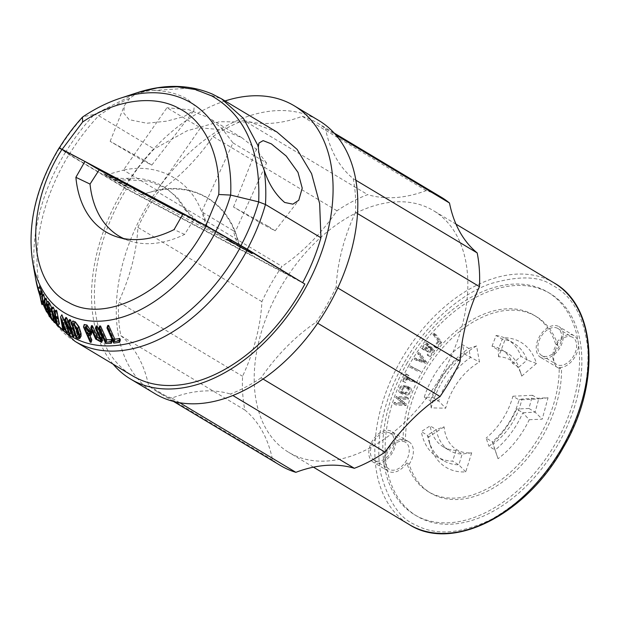 <?xml version="1.0" encoding="UTF-8"?>
<svg xmlns="http://www.w3.org/2000/svg" width="620" height="620" viewBox="0 0 620 620"><rect width="100%" height="100%" fill="white"/><g stroke="black" fill="none" stroke-linecap="round" stroke-linejoin="round"><path stroke-width="0.46" stroke-dasharray="3.1 2.33" d="M441.944 374.542A140.864 91.605 120.9 0 1 288.626 452.298A140.864 91.605 120.9 0 1 282.441 284.379A140.864 91.605 120.9 0 1 433.419 210.622A140.864 91.605 120.9 0 1 441.944 374.542M441.401 197.292A156.403 101.703 -59.1 0 0 426.173 190.588A155.899 101.378 120.9 0 1 367.699 194.633A156.403 101.703 -59.1 0 0 336.986 210.777A155.899 101.378 120.9 0 1 281.992 266.406A156.403 101.703 -59.1 0 0 261.888 301.661A155.899 101.378 120.9 0 1 242.583 376.294A156.403 101.703 -59.1 0 0 244.853 409.998A155.899 101.378 120.9 0 1 272.552 459.916A156.403 101.703 -59.1 0 0 280.643 465.628M244.853 409.998L120.869 335.722A156.403 101.703 120.9 0 1 118.598 302.017L242.583 376.294M261.888 301.661L137.896 227.385A155.899 101.378 120.9 0 1 118.598 302.017M137.896 227.385A156.403 101.703 120.9 0 1 158.007 192.13L281.992 266.406M336.986 210.777L213.001 136.501A155.899 101.378 120.9 0 1 158.007 192.13M213.001 136.501A156.403 101.703 120.9 0 1 243.714 120.35L367.699 194.633M426.173 190.588L302.188 116.312A155.899 101.378 120.9 0 1 243.714 120.35M302.188 116.312A156.403 101.703 120.9 0 1 317.409 123.016A156.403 101.703 120.9 0 1 325.508 128.727L335.823 134.904M355.896 180.257L353.206 178.638A155.899 101.378 120.9 0 1 325.508 128.727M353.206 178.638A156.403 101.703 120.9 0 1 355.477 212.35L357.531 213.575M337.792 287.951L336.172 286.983A155.899 101.378 120.9 0 1 355.477 212.35M336.172 286.983A156.403 101.703 120.9 0 1 316.06 322.229L317.665 323.19M263.027 379.037L261.067 377.859A155.899 101.378 120.9 0 1 316.06 322.229M261.067 377.859A156.403 101.703 120.9 0 1 230.361 394.01L232.841 395.498M179.676 402.713L171.887 398.048A155.899 101.378 120.9 0 1 230.361 394.01M171.887 398.048A156.403 101.703 120.9 0 1 156.659 391.344A156.403 101.703 120.9 0 1 148.567 385.632L272.552 459.916M120.869 335.722A155.899 101.378 120.9 0 1 148.567 385.632M409.006 365.18A129.704 84.343 -59.1 0 0 416.857 516.111A129.704 84.343 -59.1 0 0 555.869 448.19A129.704 84.343 -59.1 0 0 550.173 293.586A129.704 84.343 -59.1 0 0 409.006 365.18M155.186 393.801A159.263 103.571 120.9 0 1 145.545 208.475A159.263 103.571 120.9 0 1 318.882 120.559M406.681 363.785A129.704 84.343 120.9 0 1 547.84 292.19A129.704 84.343 120.9 0 1 578.289 342.666A129.704 84.343 120.9 0 1 527.806 480.748A129.704 84.343 120.9 0 1 414.524 514.708A129.704 84.343 120.9 0 1 384.082 464.233A129.704 84.343 120.9 0 1 406.681 363.785M113.134 364.188A159.263 103.571 120.9 0 1 120.823 193.665A159.263 103.571 120.9 0 1 225.06 100.951M384.082 464.233A17.895 11.64 -59.1 0 0 388.283 471.192A17.895 11.64 -59.1 0 0 388.616 471.386A17.895 11.64 -59.1 0 0 406.782 462.9A102.858 66.89 -59.1 0 0 428.319 491.683A102.858 66.89 -59.1 0 0 513.096 469.805A102.858 66.89 -59.1 0 0 559.193 367.497A17.895 11.64 -59.1 0 0 573.097 359.647A17.895 11.64 -59.1 0 0 578.289 342.666A17.895 11.64 -59.1 0 0 574.089 335.699A17.895 11.64 -59.1 0 0 555.582 343.999A102.858 66.89 -59.1 0 0 534.045 315.216A102.858 66.89 -59.1 0 0 449.268 337.094A102.858 66.89 -59.1 0 0 403.178 439.402A17.895 11.64 -59.1 0 0 389.267 447.253A17.895 11.64 -59.1 0 0 384.082 464.233M404.596 393.522A3.937 2.558 -59.1 0 0 408.456 390.825A3.937 2.558 -59.1 0 0 408.061 386.547A3.937 2.558 -59.1 0 0 407.472 386.33L403.178 385.555A3.937 2.558 -59.1 0 0 399.327 388.267A3.937 2.558 -59.1 0 0 399.729 392.53A3.937 2.558 -59.1 0 0 400.311 392.747L404.596 393.522L406.929 394.917A3.937 2.558 -59.1 0 0 410.789 392.22A3.937 2.558 -59.1 0 0 410.393 387.95A3.937 2.558 -59.1 0 0 409.805 387.733L405.503 386.958A3.937 2.558 -59.1 0 0 401.659 389.67A3.937 2.558 -59.1 0 0 402.062 393.933A3.937 2.558 -59.1 0 0 402.643 394.149L406.929 394.917M438.1 341.263L433.876 346.146L434.403 346.851L439.448 341.008L433.643 333.204L432.814 334.157L438.1 341.263L440.433 342.659L436.209 347.549L433.876 346.146M431.094 349.672L427.157 354.896L427.761 355.493L432.466 349.254L425.762 342.558L421.492 348.231L422.096 348.835L425.599 344.178L427.986 346.565L425.336 350.083L425.932 350.688L428.583 347.169L433.419 351.067L430.916 348.564L428.265 352.083L427.668 351.478L430.311 347.96L427.932 345.572L424.429 350.23L423.824 349.626L428.094 343.953L425.762 342.558M423.429 361.925L424.204 360.739L418.446 352.524L417.725 353.625L422.39 360.29L414.865 357.996L414.144 359.104L423.429 361.925L425.762 363.328L426.537 362.142L420.779 353.919L418.446 352.524M409.518 366.994L417.787 371.287L418.423 370.163L410.153 365.87L409.518 366.994L417.787 371.287M413.276 379.928L405.147 377.185L406.596 374.17L405.79 373.899L402.396 380.951L403.202 381.222L404.589 378.34L412.726 381.083L413.276 379.928L415.609 381.331L407.479 378.58L405.147 377.185M405.79 398.048L406.17 396.862L396.18 396.467L395.8 397.653L402.101 402.713L394.266 402.411L393.84 403.713L403.837 404.108L404.256 402.799L397.955 397.738L405.79 398.048L408.123 399.443L408.503 398.257L398.513 397.87L396.18 396.467M304.87 284.03L126.418 189.023A155.473 101.099 -59.1 0 0 132.409 375.736M555.582 343.999L557.915 345.402A17.895 11.64 -59.1 0 0 558.023 367.8A17.895 11.64 -59.1 0 0 558.357 367.993A17.895 11.64 -59.1 0 0 561.526 368.892L559.193 367.497M540.911 357.538A17.895 11.64 120.9 0 1 540.578 357.353A17.895 11.64 120.9 0 1 539.795 336.017A17.895 11.64 120.9 0 1 558.969 326.647A17.895 11.64 120.9 0 1 559.907 347.727A17.895 11.64 120.9 0 1 540.911 357.538M406.782 462.9L409.115 464.295A102.858 66.89 -59.1 0 0 430.652 493.086A102.858 66.89 -59.1 0 0 515.429 471.208A102.858 66.89 -59.1 0 0 561.526 368.892M373.504 462.326A17.895 11.64 120.9 0 1 373.17 462.14A17.895 11.64 120.9 0 1 372.38 440.812A17.895 11.64 120.9 0 1 391.561 431.443A17.895 11.64 120.9 0 1 392.499 452.515A17.895 11.64 120.9 0 1 373.504 462.326M409.115 464.295A17.895 11.64 -59.1 0 0 409.006 441.889A17.895 11.64 -59.1 0 0 405.511 440.797L403.178 439.402M406.17 396.862L408.503 398.257M397.955 397.738L400.28 399.14L408.123 399.443M404.256 402.799L406.588 404.193L400.28 399.14M403.837 404.108L406.17 405.503L406.588 404.193M393.84 403.713L396.172 405.116L406.17 405.503M394.266 402.411L396.599 403.806L396.172 405.116M402.101 402.713L404.434 404.116L396.599 403.806M395.8 397.653L404.434 404.116M398.513 397.87L398.133 399.055M406.596 374.17L408.929 375.565L407.479 378.58M412.726 381.083L415.059 382.486L415.609 381.331M404.589 378.34L406.921 379.735L415.059 382.486M403.202 381.222L405.534 382.625L406.921 379.735M402.396 380.951L405.534 382.625M405.79 373.899L408.123 375.294L404.728 382.354M408.929 375.565L408.123 375.294M418.423 370.163L420.755 371.558L420.12 372.682M410.153 365.87L412.486 367.265L411.85 368.388M420.755 371.558L412.486 367.265M424.204 360.739L426.537 362.142M414.144 359.104L416.477 360.499L425.762 363.328M414.865 357.996L417.198 359.399L416.477 360.499M422.39 360.29L424.723 361.685L417.198 359.399M417.725 353.625L420.058 355.02L424.723 361.685M420.779 353.919L420.058 355.02M427.157 354.896L429.489 356.291L433.419 351.067M427.761 355.493L429.489 356.291M428.583 347.169L430.916 348.564M425.932 350.688L428.265 352.083M425.336 350.083L427.668 351.478M427.986 346.565L430.311 347.96M425.599 344.178L427.932 345.572M422.096 348.835L424.429 350.23M421.492 348.231L423.824 349.626M432.466 349.254L434.798 350.649L428.094 343.953M430.094 356.895L434.798 350.649M434.403 346.851L436.736 348.246L436.209 347.549M432.814 334.157L435.147 335.56L440.433 342.659M433.643 333.204L435.976 334.599L435.147 335.56M439.448 341.008L441.781 342.411L435.976 334.599M436.736 348.246L441.781 342.411M557.915 345.402A102.858 66.89 -59.1 0 0 536.378 316.611A102.858 66.89 -59.1 0 0 451.6 338.489A102.858 66.89 -59.1 0 0 405.511 440.797M183.109 213.761L193.533 220.131L182.73 214.435M59.14 147.901L68.983 154.613L126.418 189.023M230.965 242.149L226.664 239.374L230.524 241.281L252.038 253.844L230.965 242.149M107.609 176.475L103.315 173.708L107.167 175.607L128.681 188.178L107.609 176.475M557.574 328.321A15.748 10.238 -59.1 0 0 540.857 336.962A15.748 10.238 -59.1 0 0 541.686 355.508A15.748 10.238 -59.1 0 0 558.558 347.262A15.748 10.238 -59.1 0 0 557.868 328.492A15.748 10.238 -59.1 0 0 557.574 328.321M476.563 345.921A72.897 47.399 -59.1 0 0 431.164 407.898L445.71 408.2A52.227 33.961 120.9 0 1 479.493 362.08L476.563 345.921L468.813 348.463L470.471 357.616A56.691 36.867 -59.1 0 0 438.689 401.008L430.443 400.838A68.433 44.501 120.9 0 1 468.813 348.463L462.66 344.774A68.433 44.501 120.9 0 0 424.289 397.149L432.528 397.319A56.691 36.867 120.9 0 1 464.31 353.927L462.66 344.774M521.722 376.108L536.463 363.452A72.889 47.399 -59.1 0 0 505.788 337.799L498.589 356.763A52.235 33.968 120.9 0 1 521.25 374.519A52.235 33.968 120.9 0 1 521.722 376.108L518.832 367.187L512.67 363.49A56.691 36.867 120.9 0 0 501.456 349.51A56.691 36.867 120.9 0 0 492.024 346.224L498.178 349.913A56.691 36.867 120.9 0 1 507.617 353.199A56.691 36.867 120.9 0 1 518.832 367.187L527.178 360.003L521.025 356.314L512.67 363.49M444.106 426.831L428.668 436.961A72.889 47.399 -59.1 0 0 430.854 447.167A72.889 47.399 -59.1 0 0 465.736 471.882L471.688 452.817A52.235 33.968 120.9 0 1 444.106 426.831L436.24 429.567L427.49 435.31L428.668 436.961M529.24 419.74L542.221 419.136L548.034 397.761L521.893 398.993A52.235 33.968 120.9 0 1 492.993 444.137L498.031 458.722A72.889 47.399 -59.1 0 0 529.24 419.74L522.815 412.75A68.433 44.501 120.9 0 1 495.147 450.019L498.031 458.722M390.166 433.117A15.748 10.238 -59.1 0 0 373.449 441.75A15.748 10.238 -59.1 0 0 374.271 460.296A15.748 10.238 -59.1 0 0 391.15 452.05A15.748 10.238 -59.1 0 0 390.461 433.279A15.748 10.238 -59.1 0 0 390.166 433.117M409.332 388.903L405.054 388.135A2.651 1.721 -59.1 0 0 402.457 389.949A2.651 1.721 -59.1 0 0 402.729 392.824A2.651 1.721 -59.1 0 0 403.116 392.971L407.402 393.739A2.651 1.721 -59.1 0 0 409.998 391.925A2.651 1.721 -59.1 0 0 409.727 389.05A2.651 1.721 -59.1 0 0 409.332 388.903L407.007 387.508L402.721 386.74L405.054 388.135M193.533 220.131L184.605 234.43A120.823 78.57 120.9 0 1 129.921 241.01A120.823 78.57 120.9 0 1 123.644 238.553M184.605 234.43L174.081 229.594M47.043 302.297L48.352 310.132L45.345 303.529L43.353 294.12M44.733 299.235L45.803 304.319L47.833 308.76L45.803 298.081M120.358 339.83A149.839 97.441 120.9 0 1 114.444 340.644L107.686 325.508M112.119 340.861A149.839 97.441 120.9 0 1 106.369 341.116L99.603 326.004M102.424 339.985L96.387 336.629L91.489 325.647M100.463 339.644L101.355 338.962L101.044 336.923L96.139 325.965M91.884 332.367L90.574 333.18A145.096 94.356 120.9 0 1 88.683 332.847L89.915 335.622M91.814 339.907A149.839 97.441 120.9 0 1 90.931 339.737L84.204 324.508M74.981 334.459A149.839 97.441 120.9 0 1 74.136 334.041L67.619 320.982L71.106 332.428A149.839 97.441 120.9 0 1 70.37 331.995L65.922 317.417M68.487 321.555L73.175 330.902L69.68 319.463M66.758 326.709L68.479 330.84A149.839 97.441 120.9 0 1 67.727 330.359L66.665 327.794A148.203 96.371 120.9 0 1 64.511 326.291L64.883 328.383A149.839 97.441 120.9 0 1 64.17 327.848L61.86 314.782M81.088 336.156L79.763 336.528A149.839 97.441 120.9 0 1 77.322 335.529L72.881 320.935M59.404 323.865A149.839 97.441 120.9 0 1 58.698 323.206L54.103 310.473L56.203 320.711A149.839 97.441 120.9 0 1 55.598 320.067L52.909 307.024M54.862 311.395L58.133 320.385L56.064 310.108M42.222 295.329L43.795 302.831A149.839 97.441 120.9 0 1 43.377 301.987L40.904 290.152A140.531 91.388 120.9 0 1 39.866 287.897L39.618 286.727M42.377 293.082A140.531 91.388 120.9 0 1 41.315 291.005L41.866 293.632M51.879 308.14L51.995 310.682L51.491 310.643L54.165 318.463A149.839 97.441 120.9 0 1 53.537 317.719L50.933 310.062A145.096 94.356 120.9 0 1 50.034 308.907L51.305 314.937A149.839 97.441 120.9 0 1 50.77 314.224L48.027 301.235M226.664 239.374L252.038 253.844M107.764 176.235L128.797 187.914L107.322 175.375L103.478 173.476L107.764 176.235M572.5 337.264A15.748 10.238 -59.1 0 0 555.784 345.898A15.748 10.238 -59.1 0 0 556.613 364.452A15.748 10.238 -59.1 0 0 573.485 356.206A15.748 10.238 -59.1 0 0 572.795 337.435A15.748 10.238 -59.1 0 0 572.5 337.264M465.736 471.882L458.815 464.822A68.433 44.501 120.9 0 1 443.315 460.536A68.433 44.501 120.9 0 1 429.048 441.564A68.433 44.501 120.9 0 1 427.49 435.31L421.321 431.613L430.071 425.87L436.24 429.567A56.691 36.867 120.9 0 0 449.353 450.461L443.184 446.772A56.691 36.867 120.9 0 1 430.071 425.87M471.688 452.817L462.187 454.018A56.691 36.867 120.9 0 1 449.353 450.461M443.184 446.772A56.691 36.867 120.9 0 0 456.025 450.321L462.187 454.018L458.815 464.822L452.654 461.133A68.433 44.501 120.9 0 1 437.154 456.839A68.433 44.501 120.9 0 1 421.321 431.613M492.024 346.224L496.101 335.474L502.262 339.163L505.788 337.799M498.589 356.763L498.178 349.92L502.262 339.163A68.433 44.501 120.9 0 1 513.654 343.131A68.433 44.501 120.9 0 1 527.186 360.011L527.178 360.003M536.463 363.452L527.186 360.011M548.034 397.761L538.695 398.993L535.114 412.168L542.221 419.136M521.893 398.993L519.072 399.923L538.695 398.993L532.534 395.304L528.945 408.471L535.114 412.168L522.815 412.75L516.646 409.053A68.433 44.501 120.9 0 1 488.986 446.33L495.147 450.019L492.296 441.758L486.127 438.061L488.986 446.33M492.993 444.137L492.296 441.758A56.691 36.867 120.9 0 0 519.072 399.923L512.911 396.226A56.691 36.867 120.9 0 1 486.127 438.061M405.093 442.06A15.748 10.238 -59.1 0 0 388.376 450.693A15.748 10.238 -59.1 0 0 389.197 469.239A15.748 10.238 -59.1 0 0 406.077 460.993A15.748 10.238 -59.1 0 0 405.387 442.223A15.748 10.238 -59.1 0 0 405.093 442.06M403.116 392.971L400.784 391.577A2.651 1.721 120.9 0 1 400.396 391.429A2.651 1.721 120.9 0 1 400.125 388.554A2.651 1.721 120.9 0 1 402.721 386.74M407.007 387.508A2.651 1.721 120.9 0 1 407.394 387.655A2.651 1.721 120.9 0 1 407.666 390.53A2.651 1.721 120.9 0 1 405.069 392.344L407.402 393.739M400.784 391.577L405.069 392.344M107.361 174.623L111.584 176.84C116.738 179.42 122.621 180.435 129.239 179.901L148.49 181.172L165.455 187.86L177.444 197.54L186.852 210.567L199.446 223.556L219.449 235.174A23.979 0.597 -150.3 0 0 233.849 243.799L134.951 191.154A23.979 0.597 -150.3 0 0 120.551 182.528L107.361 174.623L123.426 170.105L157.015 190.224L140.949 194.75M172.329 208.94L197.431 222.301L196.098 221.549L184.31 209.041A129.991 84.529 -59.1 0 0 162.905 186.341A129.991 84.529 -59.1 0 0 126.697 178.374C119.8 178.855 113.6 177.645 108.089 174.739L123.302 182.838M82.716 116.932L83.367 116.668A136.043 88.466 120.9 0 0 59.745 148.002L69.262 154.442L124.744 187.682L298.05 279.938M456.025 450.321L452.654 461.133M496.101 335.474A68.433 44.501 120.9 0 1 507.486 339.435A68.433 44.501 120.9 0 1 521.025 356.314M528.945 408.471L516.646 409.053M512.911 396.226L532.534 395.304M114.444 340.644L113.739 343.069M106.369 341.116L105.663 343.534M90.931 339.737L90.218 342.178M88.683 332.847L87.978 335.288M69.068 334.273L70.37 331.995M67.619 320.982L66.317 323.26M74.136 334.041L72.835 336.319M73.175 330.902L71.873 333.18M64.17 327.848L62.86 330.135M64.883 328.383L64.325 329.367M64.511 326.291L63.209 328.577M66.665 327.794L65.364 330.072M67.727 330.359L66.425 332.638M68.479 330.84L68.177 331.359M77.322 335.529L76.028 337.807M53.855 321.943L55.598 320.067M56.203 320.711L55.583 321.369M54.103 310.473L52.344 312.356M58.698 323.206L56.939 325.097M58.133 320.385L56.366 322.276M39.161 292.028L40.904 290.152M43.377 301.987L41.641 303.854M43.795 302.831L43.199 303.467M41.315 291.005L39.572 292.873M39.866 287.897L38.122 289.772M49.747 312.519L51.491 310.643M50.77 314.224L49.034 316.091M51.305 314.937L50.499 315.805M50.034 308.907L48.298 310.775M50.933 310.062L49.197 311.93M53.537 317.719L51.785 319.587M54.165 318.463L53.32 319.37M134.951 191.154C133.501 187.085 128.704 184.21 120.551 182.528M141.383 194.982A142.755 92.83 120.9 0 1 144.189 194.006M144.243 193.99A142.755 92.83 120.9 0 1 239.514 247.217M219.449 235.174C223.495 234.678 228.299 237.553 233.849 243.799M237.925 246.241L233.298 230.71L201.647 211.738C189.929 179.707 157.713 162.556 123.426 170.105L166.958 107.733L200.539 127.852L157.015 190.224C191.301 182.683 223.518 199.826 235.228 231.865A143.158 93.093 120.9 0 1 239.855 247.403M276.985 132.06L250.232 122.109L219.651 121.691L187.015 130.82L154.194 148.971C143.174 160.642 133.362 173.546 124.744 187.682M69.262 154.442C77.88 140.306 87.699 127.41 98.719 115.731L154.194 148.971M120.427 98.193A162.014 105.353 -59.1 0 0 83.367 116.668L94.387 114.413C83.653 125.821 74.082 138.415 65.674 152.195M206.266 227.276A143.158 93.093 -59.1 0 0 201.647 211.738L232.973 142.879L221.976 128.441L208.258 117.591L188.868 109.732L166.958 107.733M233.298 230.71L235.228 231.865L266.553 162.998L232.973 142.879M129.743 98.34L124.364 105.625L123.799 113.134L129.138 119.66L146.863 123.248L166.664 121.171L183.714 116.684L193.843 110.724L194.254 105.253L187.542 99.262C177.893 93.643 166.486 90.714 153.318 90.474C143.197 91.156 135.338 93.775 129.743 98.34A181.094 117.761 120.9 0 0 98.719 115.731L94.387 114.413L137.221 92.698M89.9 332.018L90.838 331.281L90.52 329.375L87.567 326.399L86.854 328.84M84.971 328.499L85.684 326.058L87.567 326.399M86.916 328.848L85.684 326.058M64.775 328.631L66.069 326.345L64.309 325.113L63.736 326.112M62.062 322.028L63.364 319.742L66.069 326.345M64.309 325.113L63.364 319.742M75.098 325.934L74.075 322.578L72.773 324.865M79.019 335.815L79.368 335.211L78.787 334.986M79.368 335.211L80.251 334.963L80.22 333.118L78.91 335.412M76.919 328.825L78.228 326.538L80.22 333.118M78.228 326.538L75.725 323.229L74.423 325.515M74.075 322.578L75.725 323.229M49.747 310.186L51.444 308.078L49.84 304.412L48.097 306.288M49.212 308.365L49.786 307.745L51.429 309.357L49.685 311.224M47.081 304.986L48.817 303.118L49.84 304.412M49.786 307.745L48.817 303.118M266.553 162.998L255.657 148.668L241.847 137.71L222.293 129.812L200.539 127.852M268.111 226.23L275.164 230.779L263.05 224.494L233.5 207.018L268.111 226.23M144.755 160.565L151.807 165.114L139.702 158.828L110.151 141.352L144.755 160.565M464.31 353.927L479.493 362.08M432.528 397.319L438.689 401.008L445.71 408.2M424.289 397.149L430.443 400.838L431.164 407.898M554.048 282.89A140.864 91.605 -59.1 0 0 403.07 356.647A140.864 91.605 -59.1 0 0 409.254 524.567M562.789 447.051C580.506 416.609 588.876 384.245 587.907 349.951C584.35 317.014 572.337 295.368 551.87 285.006C539.005 276.071 518.591 275.621 490.637 283.658C463.117 292.981 427.134 321.796 404.24 362.646C380.719 403.155 374.728 447.942 381.269 475.393C389.174 502.518 400.474 518.948 415.16 524.683C435.163 535.866 460.521 534.115 491.242 519.428C521.769 501.906 545.615 477.78 562.789 447.051M407.472 386.33L409.805 387.733M405.503 386.958L403.178 385.555M400.311 392.747L402.643 394.149M74.974 341.326A155.473 101.099 120.9 0 1 68.983 154.613M59.458 148.18A136.392 88.691 -59.1 0 0 32.666 262.012M65.387 152.373A153.062 99.533 -59.1 0 0 35.751 279.419M39.92 295.655A153.062 99.533 -59.1 0 0 43.075 303.606M43.361 304.242A153.062 99.533 -59.1 0 0 47.12 311.457M48.554 313.813A153.062 99.533 -59.1 0 0 50.127 316.2M51.111 317.603A153.062 99.533 -59.1 0 0 52.832 319.897M53.638 320.912A153.062 99.533 -59.1 0 0 54.761 322.26M56.699 324.446A153.062 99.533 -59.1 0 0 57.792 325.601M108.089 174.739L111.584 176.84M200.927 224.401L197.431 222.301M47.546 309.047L48.298 308.241M47.794 307.489L46.058 309.357M45.144 305.032L45.803 304.319M45.345 303.529L43.609 305.397M95.681 339.047L96.387 336.629M101.044 336.923L100.339 339.341M89.861 335.614L90.574 333.18M78.461 338.807L79.763 336.528M203.12 212.629L207.746 228.16M129.239 179.901L126.697 178.374M184.31 209.041L186.852 210.567M153.318 90.474L189.821 88.133L221.511 98.82M456.002 224.153L433.419 210.622M313.441 467.17L288.626 452.298M317.409 123.016L334.18 133.06M156.659 391.344L173.43 401.396M414.524 514.708L416.857 516.111M547.84 292.19L550.173 293.586M574.089 335.699L558.969 326.647M558.023 367.8L540.578 357.353M428.319 491.683L430.652 493.086M409.006 441.889L391.561 431.443M388.283 471.192L373.17 462.14M408.061 386.547L410.393 387.95M399.729 392.53L402.062 393.933M534.045 315.216L536.378 316.611M40.029 296.174L42.951 303.738M43.532 305.063L46.872 311.721M48.809 315.053L49.77 316.588M541.686 355.508L556.613 364.452M557.868 328.492L572.795 337.435M429.048 441.564L430.854 447.167M521.25 374.519L520.405 371.892M374.271 460.296L389.197 469.239M390.461 433.279L405.387 442.223M400.396 391.429L402.729 392.824M407.394 387.655L409.727 389.05M129.921 241.01L116.917 236.856M443.315 460.536L437.154 456.839M513.654 343.131L507.486 339.435M507.617 353.199L501.456 349.51M47.833 308.76L46.097 310.628M48.352 310.132L47.88 310.635M101.355 338.962L100.649 341.372M51.995 310.682L51.607 311.093M165.455 187.86L162.905 186.341M199.446 223.556L196.098 221.549M90.838 331.281L90.125 333.707M78.949 337.249L80.251 334.963M241.847 137.71L208.258 117.591M275.164 230.779L298.762 200.252M233.5 207.018L258.951 143.057M151.807 165.114L193.843 110.724M110.151 141.352L124.364 105.633"/><path stroke-width="0.93" d="M173.43 401.396L280.643 465.628A156.403 101.703 -59.1 0 0 295.872 472.332A155.899 101.378 120.9 0 1 354.346 468.294A156.403 101.703 -59.1 0 0 385.051 452.143A155.899 101.378 120.9 0 1 440.053 396.513A156.403 101.703 -59.1 0 0 460.156 361.259A155.899 101.378 120.9 0 1 479.462 286.626A156.403 101.703 -59.1 0 0 477.191 252.921A155.899 101.378 120.9 0 1 449.492 203.004A156.403 101.703 -59.1 0 0 441.401 197.292L334.18 133.06M335.823 134.904L449.492 203.004M477.191 252.921L355.896 180.257M357.531 213.575L479.462 286.626M460.156 361.259L337.792 287.951M317.665 323.19L440.053 396.513M385.051 452.143L263.027 379.037M232.841 395.498L354.346 468.294M295.872 472.332L179.676 402.713M225.06 100.951A159.263 103.571 120.9 0 1 294.159 105.749L318.882 120.559A159.263 103.571 120.9 0 1 325.88 310.403A159.263 103.571 120.9 0 1 155.186 393.801L130.464 378.99A159.263 103.571 120.9 0 1 113.134 364.188M294.159 105.749A159.263 103.571 120.9 0 1 301.157 295.593A159.263 103.571 120.9 0 1 130.464 378.99M247.434 249.612A155.473 101.099 120.9 0 1 74.974 341.326L132.409 375.736A155.473 101.099 -59.1 0 0 304.87 284.03L241.072 245.9L205.995 225.944L183.109 213.761L174.081 229.594A123.977 80.623 120.9 0 1 116.917 236.856A123.977 80.623 120.9 0 1 75.888 177.312L84.917 161.479L59.458 148.18M182.73 214.435L99.169 169.895L84.917 161.479M123.644 238.553A120.823 78.57 120.9 0 1 90.032 184.078L99.169 169.895M62.031 149.304C24.444 207.739 27.629 282.875 68.526 302.428C107.485 325.384 174.933 287.851 205.995 225.944M46.306 298.832L44.57 300.7L46.616 312L43.609 305.397L41.618 295.988L43.353 294.12A139.616 90.791 -59.1 0 0 43.819 294.911L42.082 296.779L44.074 306.187L46.097 310.628L44.066 299.948L45.803 298.081A139.616 90.791 -59.1 0 0 46.306 298.832L47.043 302.297M43.819 294.911L44.733 299.235M107.686 325.508A139.616 90.791 -59.1 0 0 108.647 325.392L114.793 339.179A148.916 96.844 -59.1 0 0 119.745 338.458L120.358 339.83L119.644 342.263A152.458 99.146 120.9 0 1 113.739 343.069L106.981 327.926L107.686 325.508M106.694 339.745A148.916 96.844 -59.1 0 0 111.515 339.497L112.119 340.861L111.414 343.279L110.802 341.915L105.989 342.155L106.694 339.745L100.541 325.988L99.835 328.406L105.989 342.155M111.414 343.279A152.458 99.146 120.9 0 1 105.663 343.534L98.898 328.422L99.603 326.004A139.616 90.791 -59.1 0 0 100.541 325.988M96.581 339.125L100.649 341.372L100.339 339.341L95.434 328.375L96.139 325.965A139.616 90.791 -59.1 0 0 97.061 325.988L101.967 336.947L102.424 339.985L101.719 342.395L95.681 339.047L90.784 328.065A142.236 92.496 -59.1 0 0 91.683 328.151L96.581 339.125L97.294 336.707L100.463 339.644M90.784 328.065L91.489 325.647A139.616 90.791 -59.1 0 0 92.388 325.733L97.294 336.707M84.204 324.508A139.616 90.791 -59.1 0 0 86.955 325.035L91.884 332.367L91.179 334.8L90.706 331.917L86.242 327.469L83.491 326.949L84.204 324.508M89.915 335.622L91.814 339.907L91.101 342.341A152.458 99.146 120.9 0 1 90.218 342.178L83.491 326.949M70.982 332.646L69.812 334.699L69.068 334.273L64.62 319.695L65.922 317.417A139.616 90.791 -59.1 0 0 66.658 317.843L68.487 321.555M66.658 317.843L65.356 320.122L71.873 333.18L68.386 321.733L69.68 319.463A139.616 90.791 -59.1 0 0 70.533 319.874L74.981 334.459L73.679 336.738A152.458 99.146 120.9 0 1 72.835 336.319L66.317 323.26L69.812 334.699M64.325 329.367L63.581 330.669A152.458 99.146 120.9 0 1 62.86 330.135L60.559 317.068L61.86 314.782L66.758 326.709M71.579 323.214L76.028 337.807A152.458 99.146 120.9 0 0 78.461 338.807L79.778 338.442L79.732 335.691L77.748 329.112L74.028 324.198L71.579 323.214L72.881 320.935A139.616 90.791 -59.1 0 0 75.33 321.912L79.05 326.817L81.042 333.405L81.088 336.156L79.802 338.412M55.583 321.369L54.452 322.586L53.855 321.943L51.158 308.907L52.909 307.024A139.616 90.791 -59.1 0 0 53.522 307.66L54.862 311.395M53.522 307.66L51.77 309.543L56.366 322.276L54.297 312.007L56.064 310.108A139.616 90.791 -59.1 0 0 56.777 310.76L59.404 323.865L57.645 325.763A152.458 99.146 120.9 0 1 56.939 325.097L52.344 312.356L54.452 322.586M37.874 288.602L39.618 286.727A139.616 90.791 -59.1 0 0 42.137 291.912L42.377 293.082L40.641 294.95A143.158 93.093 120.9 0 1 39.572 292.873L42.059 304.699A152.458 99.146 120.9 0 1 41.641 303.854L39.161 292.028A143.158 93.093 120.9 0 1 38.122 289.772L37.874 288.602A142.236 92.496 -59.1 0 0 40.393 293.779L40.641 294.95M41.866 293.632L42.222 295.329M51.607 311.093L49.747 312.519L50.274 310.62L47.856 305.118L46.291 303.103L48.027 301.235A139.616 90.791 -59.1 0 0 49.592 303.242L51.879 308.14M75.888 177.312L90.032 184.078M252.154 253.588L226.835 239.142M123.302 182.838L172.329 208.94M298.05 279.938L247.318 249.232L205.879 225.556L60.31 148.405M240.955 245.512C248.527 231.283 254.433 216.737 258.679 201.88L230.656 195.083L218.759 194.486C220.72 155.589 204.972 121.435 179.095 108.461C153.915 94.256 115.622 99.634 82.623 122.016L82.429 117.18C73.881 126.511 66.208 136.695 59.419 147.723L59.745 148.002M44.066 299.948A142.236 92.496 -59.1 0 0 44.57 300.7M41.618 295.988A142.236 92.496 -59.1 0 0 42.082 296.779M119.745 338.458L119.04 340.892L119.644 342.263M114.793 339.179L114.088 341.597A151.536 98.541 -59.1 0 0 119.04 340.892M108.647 325.392L107.942 327.817L114.088 341.597M106.981 327.926A142.236 92.496 -59.1 0 0 107.942 327.817M111.515 339.497L110.802 341.915M98.898 328.422A142.236 92.496 -59.1 0 0 99.835 328.406M97.061 325.988L96.356 328.406L101.261 339.365L101.719 342.395M95.434 328.375A142.236 92.496 -59.1 0 0 96.356 328.406M92.388 325.733L91.683 328.151M91.101 342.341L87.978 335.288A147.715 96.061 120.9 0 0 89.861 335.614L91.179 334.8M70.533 319.874L69.231 322.152L73.679 336.738M68.386 321.733A142.236 92.496 -59.1 0 0 69.231 322.152M64.62 319.695A142.236 92.496 -59.1 0 0 65.356 320.122M68.177 331.359L67.177 333.118A152.458 99.146 120.9 0 1 66.425 332.638L65.364 330.072A150.823 98.076 120.9 0 1 63.209 328.577L63.581 330.669M60.559 317.068L67.177 333.118M56.777 310.76L55.01 312.658L57.645 325.763M54.297 312.007A142.236 92.496 -59.1 0 0 55.01 312.658M51.158 308.907A142.236 92.496 -59.1 0 0 51.77 309.543M43.199 303.467L42.059 304.699M42.137 291.912L40.393 293.779M50.499 315.805L49.569 316.804A152.458 99.146 120.9 0 1 49.034 316.091L46.291 303.103M53.32 319.37L52.421 320.339A152.458 99.146 120.9 0 1 51.793 319.594L49.197 311.93A147.715 96.061 120.9 0 1 48.298 310.775L49.569 316.804M49.747 312.519L52.421 320.339M302.8 282.472C310.558 267.887 316.611 252.976 320.935 237.739L265.461 204.499C261.129 219.736 255.083 234.647 247.318 249.232M320.935 237.739L319.656 203.6L311.581 173.654L297.12 149.405L276.985 132.06L221.511 98.82L243.482 118.459L258.393 146.413L258.951 143.057L263.136 140.624L271.351 143.879L286.2 156.023L298.003 172.383L302.227 188.139L298.762 200.252L292.88 204.158L284.688 202.469C275.42 194.602 268.561 183.737 264.104 169.872C260.237 160.262 258.331 152.45 258.393 146.413M82.429 117.18L82.716 116.932C95.046 108.647 107.617 102.401 120.427 98.193L137.221 92.698C164.285 83.855 189.34 84.32 212.397 94.093L221.511 98.82M86.854 328.84L89.815 331.801L90.125 333.707L89.249 334.242L87.366 333.917L84.971 328.499L86.854 328.84M62.062 322.028L64.775 328.631L63 327.399L62.062 322.028M78.066 337.497L76.415 336.831L72.773 324.865L74.423 325.515L76.919 328.825L78.91 335.412L78.949 337.249L78.066 337.497L79.019 335.815M48.097 306.288L49.701 309.954L49.065 310.915L48.05 309.613L47.081 304.986L48.097 306.288M49.685 311.224L49.065 310.915L49.747 310.186M137.221 92.698L157.542 87.846L177.072 86.777L195.354 89.528L211.97 96.023C245.117 115.242 260.687 150.528 258.679 201.88L265.461 204.499A181.094 117.761 120.9 0 0 264.104 169.872M87.366 333.917L88.079 331.475L86.916 328.848M89.962 331.808L88.079 331.475M63.736 326.112L63 327.399M76.415 336.831L77.717 334.552L75.098 325.934M79.368 335.211L77.717 334.552M48.05 309.613L49.212 308.365M313.441 467.17L409.254 524.567A140.864 91.605 -59.1 0 0 562.572 446.811A140.864 91.605 -59.1 0 0 554.048 282.89L456.002 224.153M59.14 147.901C35.945 186.736 27.117 224.773 32.666 262.012A136.392 88.691 -59.1 0 0 109.864 320.129A136.392 88.691 -59.1 0 0 215.962 231.5M32.666 262.012L35.751 279.419A153.062 99.533 -59.1 0 0 39.92 295.655M43.075 303.606A153.062 99.533 -59.1 0 0 43.361 304.242M47.12 311.457A153.062 99.533 -59.1 0 0 48.554 313.813M50.127 316.2A153.062 99.533 -59.1 0 0 51.111 317.603M52.832 319.897A153.062 99.533 -59.1 0 0 53.638 320.912M54.761 322.26A153.062 99.533 -59.1 0 0 56.699 324.446M57.792 325.601A153.062 99.533 -59.1 0 0 241.072 245.9M46.562 310.108L47.546 309.047M44.074 306.187L45.144 305.032M101.967 336.947L101.261 339.365M86.955 325.035L86.242 327.469M81.042 333.405L79.732 335.691M79.05 326.817L77.748 329.112M75.33 321.912L74.028 324.198M49.592 303.242L47.856 305.118M218.759 194.486L205.879 225.556M215.853 231.113A136.043 88.466 -59.1 0 0 230.656 195.083A162.014 105.353 -59.1 0 0 120.427 98.193M62.318 149.125L82.623 122.016M89.249 334.242L89.9 332.018M554.048 282.89C596.975 306.76 600.664 384.33 563.409 447.353C526.644 514.437 452.352 552.529 409.254 524.567M35.751 279.419L40.029 296.174M42.951 303.738L43.532 305.063M46.872 311.721L48.809 315.053M49.77 316.588L51.785 319.587M51.809 319.61L74.974 341.326M47.88 310.635L46.616 312"/></g></svg>
